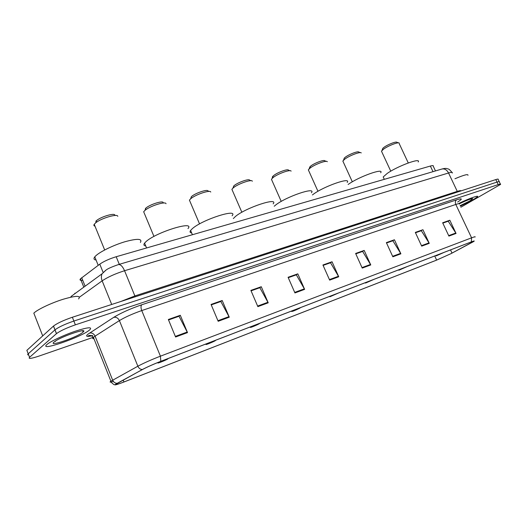 <?xml version="1.0" encoding="UTF-8"?>
<svg xmlns="http://www.w3.org/2000/svg" width="527" height="527" viewBox="0 0 527 527"><rect width="100%" height="100%" fill="white"/><g stroke="black" fill="none" stroke-linecap="round" stroke-linejoin="round"><path stroke-width="0.79" d="M82.765 280.357C80.223 280.588 79.452 280.074 80.466 278.803L99.787 264.152C103.898 261.306 109.366 258.836 116.19 256.735L430.355 166.045C432.667 165.406 433.629 165.458 433.253 166.209L435.48 170.932M499.174 181.578L498.153 179.457C498.509 178.923 497.725 178.969 495.802 179.582L72.364 317.254C63.517 320.297 57.232 323.229 53.523 326.042L26.864 350.336L28.208 353.821C27.378 354.592 27.523 354.967 28.649 354.961M499.352 181.94C499.715 181.42 498.937 181.466 497.007 182.085L73.872 321.048C65.025 324.112 58.734 327.043 55.012 329.83L28.208 353.821L55.012 329.83C58.734 327.043 65.025 324.112 73.872 321.048L497.007 182.085C498.937 181.466 499.715 181.42 499.352 181.94L500.38 184.075M472.877 199.95L477.482 196.834C479.372 194.819 468.997 198.468 459.01 203.369C468.997 198.468 479.372 194.819 477.482 196.834L472.877 199.95L460.334 206.149L472.877 199.95M89.524 330.021L89.88 329.724C92.528 326.747 87.706 327.234 75.401 331.18C63.965 335.06 50.552 341.325 47.048 344.414L47.015 344.447C37.918 352.108 81.369 337.181 89.524 330.021L89.88 329.724C92.528 326.747 87.706 327.234 75.401 331.18C63.965 335.06 50.552 341.325 47.048 344.414L47.015 344.447C37.918 352.108 81.369 337.181 89.524 330.021M450.881 253.691L436.633 260.094L123.95 381.97C116.842 384.684 114.161 385.369 115.9 384.038L142.665 369.414C147.415 366.917 153.416 364.243 160.663 361.403L471.125 241.985C473.503 241.076 474.412 240.859 473.845 241.333L450.881 253.691M451.059 253.625L473.068 241.873C475.123 240.668 474.537 240.674 471.322 241.88L160.814 361.311C153.383 364.223 147.231 366.963 142.356 369.526L114.886 384.822C115.38 385.079 118.358 384.157 123.819 382.049L436.455 260.186L451.059 253.625M460.848 207.23L500.551 184.424C500.92 183.916 500.143 183.969 498.219 184.595L75.374 324.843C66.534 327.939 60.236 330.864 56.501 333.624L29.558 357.319C28.076 359.071 31.179 358.67 38.866 356.127L93.358 337.28M257.861 306.635L250.878 290.39L261.273 286.728L268.223 302.808L257.861 306.635M218.171 321.286L211.063 304.435L222.196 300.509L229.271 317.188L218.171 321.286M175.583 337.01L168.35 319.494L180.3 315.278L187.507 332.609L175.583 337.01M362.227 268.098L355.62 253.454L364.19 250.437L370.764 264.943L362.227 268.098M392.852 256.794L386.363 242.618L394.433 239.772L400.889 253.823L392.852 256.794M421.692 246.142L415.322 232.407L422.931 229.719L429.268 243.342L421.692 246.142M448.899 236.096L442.647 222.769L449.834 220.233L456.059 233.454L448.899 236.096M294.942 292.94L288.085 277.274L297.814 273.842L304.632 289.363L294.942 292.94M329.658 280.127L322.926 264.989L332.05 261.767L338.742 276.767L329.658 280.127M251.056 290.799L259.6 287.814M211.241 304.856L220.589 301.589L222.196 300.509M168.528 319.935L178.778 316.352M355.791 253.823L362.365 251.531M392.628 256.3L400.632 253.349L392.859 240.76L386.535 242.993L392.575 240.859M415.48 232.75L422.931 229.719M448.688 235.635L455.809 233.006L448.22 221.215L442.812 223.125L447.937 221.314M288.256 277.663L296.075 274.936M323.097 265.364L330.264 262.861M332.05 261.767L330.251 262.841M323.104 265.391L330.534 262.769L338.742 276.767M297.814 273.842L296.062 274.91M288.269 277.689L296.339 274.844L304.632 289.363M449.834 220.233L447.924 221.294M455.809 233.006L456.059 233.454M415.493 232.769L421.337 230.707L429.268 243.342M394.433 239.772L392.569 240.839M400.632 253.349L400.889 253.823M364.19 250.437L362.359 251.504M355.797 253.849L362.642 251.432L370.764 264.943M180.3 315.278L178.765 316.319M168.541 319.961L179.015 316.266L187.507 332.609M211.255 304.883L220.839 301.497L229.271 317.188M261.273 286.728L259.587 287.788M251.069 290.825L259.857 287.722L268.223 302.808M460.117 205.695L469.597 201.064L472.798 198.758C471.691 198.376 467.271 200.023 459.518 203.712M467.963 175.326C468.365 173.778 464.03 174.924 454.946 178.758M398.471 142.85L396.903 142.323C396.396 141.157 387.78 144.49 384.025 147.303L382.813 148.311L382.398 149.457M399.216 143.1C398.636 141.691 388.109 145.762 383.524 149.181L381.469 151.17L381.805 151.895M439.814 254.027L436.185 255.885L444.024 252.407M418.194 161.987C421.468 157.316 397.747 165.992 387.286 173.37L383.208 176.947L383.781 178.179M360.343 152.626L358.841 152.105C358.353 150.775 349.006 154.306 345.251 157.25L344.309 158.047L343.821 159.378M361.232 152.942C360.666 151.321 349.249 155.636 344.678 159.22L342.846 161.045L343.235 161.908M402.49 268.381L398.926 270.219L407.035 266.636M380.685 172.77C384.512 167.527 358.676 176.736 348.149 184.463L348.136 184.47M326.285 161.361L324.856 160.854C324.388 159.358 314.336 163.08 310.607 166.143L309.362 168.232M327.32 161.736C326.78 159.918 314.507 164.464 309.955 168.185L308.335 169.859L308.776 170.847M369.091 281.234L365.6 283.039L373.953 279.363M347.201 182.428C351.568 176.644 323.677 186.347 313.143 194.391L312.419 194.937M289.903 170.702L288.565 170.208C288.131 168.521 277.261 172.454 273.572 175.643L273.151 176.011C272.11 177.006 272.018 177.606 272.861 177.823M291.102 171.143C290.608 169.095 277.334 173.903 272.834 177.777L271.438 179.266L271.939 180.399M333.341 294.982L329.928 296.754L338.551 292.979M311.444 192.763C316.431 186.38 286.168 196.63 275.693 205.003L274.218 206.228M250.951 180.702L249.719 180.234C249.33 178.337 237.506 182.5 233.896 185.82L233.046 187.823M252.341 181.222C251.906 178.923 237.466 184.015 233.066 188.053L231.9 189.331L232.46 190.622M294.982 309.738L291.662 311.464C292.689 311.424 295.41 310.317 299.823 308.15L300.574 307.584M273.17 203.85C278.875 196.808 245.872 207.664 235.536 216.393L233.323 218.56M210.754 192.059C210.405 189.529 195.122 194.674 190.557 198.896L189.424 200.128L190.049 201.597M253.724 325.607L250.503 327.287C249.403 328.15 256.728 325.199 259.126 323.815L259.745 323.288M232.117 215.767C238.652 208 202.454 219.535 192.355 228.639L190.596 230.431C189.608 231.84 189.957 232.677 191.657 232.934M209.153 191.439L208.04 191.005C207.71 188.923 195.201 193.119 191.453 196.597L191.275 196.755M166.031 203.732C165.788 200.998 149.925 205.991 144.938 210.418L143.667 211.749L144.358 213.409M209.212 342.728L206.11 344.355C204.845 345.317 212.908 342.095 215.253 340.706L215.721 340.225M187.981 228.599C195.451 220.042 155.524 232.354 145.801 241.834L144.576 243.138C143.403 244.732 143.792 245.674 145.748 245.964M163.205 202.605C162.962 200.352 149.978 204.43 145.887 208.079L145.38 208.534M117.798 216.333C117.679 213.389 101.092 218.231 95.644 222.875L94.228 224.298C93.582 225.266 93.832 225.892 94.985 226.162M161.058 361.252L158.08 362.813C156.631 363.893 165.57 360.356 167.823 358.959L168.106 358.544M140.399 242.453C142.547 238.586 137.369 238.362 124.873 241.761C113.252 245.226 99.61 251.893 95.473 256.109L94.781 256.866C93.411 258.645 93.839 259.706 96.066 260.042M114.853 215.128C114.708 212.704 101.125 216.663 96.658 220.477L95.815 221.248M82.891 332.273L83.635 331.509C86.593 327.972 62.008 336.338 55.019 341.318L54.017 342.069C47.601 347.352 77.357 337.168 82.891 332.273M54.821 341.456L55.407 341.463L54.92 341.384M78.602 298.934C81.178 295.416 76.02 295.528 63.141 299.264C51.185 302.992 37.318 309.573 33.827 313.15L33.787 313.19M433.003 171.664L430.355 166.045M119.293 264.323L116.19 256.735M103.042 272.195L99.787 264.152M85.104 286.201L81.698 277.703M70.901 297.156L71.217 296.358L102.04 273.816L105.683 270.311M495.802 179.582L498.219 184.595M53.471 326.088L56.448 333.67M72.364 317.254L75.374 324.843M452.238 173.06C452.765 172.138 451.54 172.112 448.549 172.988L457.271 191.373C459.775 190.576 461.026 190.412 461.02 190.886M441.771 169.075L442.034 168.996C444.696 168.548 446.87 169.878 448.549 172.988L124.563 270.726C115.275 273.697 107.798 277.064 102.152 280.838L111.704 304.461M118.246 264.633L118.463 264.567C111.876 266.853 107.765 268.665 106.118 270.022L102.04 273.816C101.144 275.97 101.177 278.315 102.152 280.838L79.485 297.156M451.922 172.355C448.352 167.961 448.418 169.312 446.975 168.6C445.921 168.265 444.268 168.396 442.034 168.996L118.463 264.567C120.611 264.383 122.646 266.438 124.563 270.726L134.872 295.937L457.271 191.373L457.693 191.973M120.782 301.51L134.872 295.937L135.327 296.787M74.511 293.947L74.979 293.17M436.633 260.094L434.722 255.984M91.645 335.851C86.645 336.918 85.4 336.378 87.904 334.23L113.72 317.353C120.907 312.959 130.248 308.769 141.75 304.771L456.639 199.838C462.258 198.093 462.785 198.699 458.226 201.67L457.653 202.032M117.027 383.307C115.051 383.241 113.588 382.194 112.653 380.158L95.077 336.14L93.411 337.346C92.297 338.347 92.482 338.808 93.964 338.742M160.814 361.311L160.419 356.18L471.586 237.835L471.322 241.88M142.356 369.526C140.347 369.434 138.845 368.333 137.863 366.219C143.799 363.057 151.315 359.71 160.419 356.18L141.756 310.568C132.613 313.782 125.162 317.122 119.405 320.594L95.077 336.14C93.819 333.631 91.968 332.609 89.531 333.071M459.379 204.14C459.992 203.356 458.793 203.462 455.796 204.456L471.586 237.835C474.55 236.722 475.683 236.465 474.985 237.071M113.384 381.443C110.11 382.424 109.287 382.345 110.901 381.205L137.863 366.219L119.405 320.594C118.094 317.985 116.197 316.905 113.72 317.353M29.558 357.319L28.208 353.821M456.639 199.838C455.288 200.873 455.005 202.408 455.796 204.456L141.756 310.568C140.768 307.814 140.768 305.884 141.75 304.771M123.95 381.97L123.166 380.02M452.021 253.098L450.526 249.903M471.915 242.479L471.599 241.801M329.428 279.6L338.486 276.26M362.003 267.591L370.507 264.455M421.468 245.668L429.018 242.888M294.705 292.399L304.369 288.836M257.624 306.075L267.953 302.261M217.928 320.706L229.001 316.622M175.333 336.41L187.23 332.023M83.806 287.149L80.466 278.803M70.684 297.202L71.217 296.358M53.523 326.042L56.501 333.624M92.759 335.495C88.457 336.068 87.232 336.081 89.076 335.534C90.209 335.047 91.652 335.653 93.411 337.346L110.901 381.205C110.591 381.693 111.559 382.806 113.806 384.532L114.886 384.822M472.357 198.6L472.798 198.758M382.813 148.311L382.055 150.406M381.469 151.17L390.764 171.183M436.185 255.885L435.579 255.654M383.208 176.947L384.315 179.338M399.216 143.621L408.267 162.948M344.309 158.047L343.532 160.182M342.846 161.045L352.326 181.808M398.926 270.219L398.326 269.982M309.916 166.736L309.112 168.91M308.335 169.859L317.965 191.294M365.6 283.039L365.007 282.801M273.151 176.011L272.321 178.225M271.438 179.266L281.234 201.419M329.928 296.754L329.349 296.517M233.764 185.939L232.901 188.192M231.9 189.331L241.86 212.262M291.662 311.464L291.095 311.233M189.424 200.128L199.549 223.903M250.503 327.287L249.95 327.056M190.596 230.431L192.421 234.726M191.453 196.597L190.557 198.896M143.667 211.749L153.956 236.439M206.11 344.355L205.576 344.131M144.576 243.138L146.578 247.96M145.887 208.079L144.938 210.418M94.228 224.298L104.675 249.976M158.08 362.813L157.606 362.609M94.781 256.866L98.206 265.331M96.658 220.477L95.644 222.875M81.975 330.798L83.635 331.509M33.827 313.15L42.707 335.903"/></g></svg>
